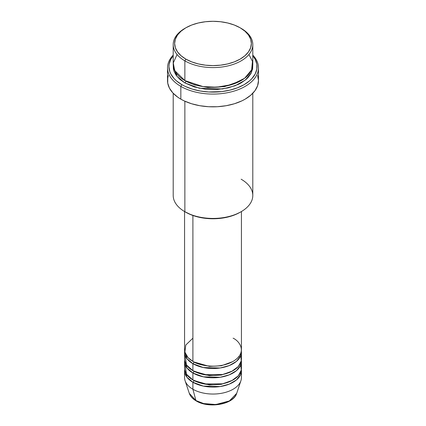 <?xml version="1.0" encoding="UTF-8"?>
<svg xmlns="http://www.w3.org/2000/svg" width="426" height="426" viewBox="0 0 426 426"><rect width="100%" height="100%" fill="white"/><g stroke="black" fill="none" stroke-linecap="round" stroke-linejoin="round"><path stroke-width="0.64" d="M236.696 393.336L229.364 400.941L215.838 404.535L203.607 403.534L195.933 400.552A1.422 0.82 120 0 0 196.2 400.925A1.422 0.82 -60 0 1 195.933 400.552A24.133 13.936 0 0 0 220.072 404.018A24.133 13.936 0 0 0 236.696 393.336C233.634 404.551 208.708 408.726 196.194 400.919C192.669 398.885 190.374 396.356 189.304 393.336A24.133 13.936 0 0 0 195.933 400.552L192.903 389.236L195.933 400.552L189.304 393.336L185.092 380.743A28.425 16.412 180 0 0 192.903 389.236A28.425 16.412 0 0 0 223.879 392.793A28.425 16.412 0 0 0 241.425 377.633L241.425 370.673A28.425 16.412 180 0 1 223.879 385.834A28.425 16.412 180 0 1 192.903 382.276L187.025 377.335L184.65 369.512A28.425 16.412 180 0 0 184.575 370.673L184.575 377.633A28.425 16.412 0 0 0 192.903 389.236L192.903 382.276L192.903 389.236A28.425 16.412 180 0 0 221.328 393.326A28.425 16.412 180 0 0 240.908 380.743L236.696 393.336M192.903 338.18L185.811 345.007L184.863 352.105L188.079 357.675L192.903 361.386A28.425 16.412 0 0 0 223.879 364.944A28.425 16.412 0 0 0 241.425 349.783L241.425 211.536M193.905 361.94A1.422 0.82 -60 0 1 193.905 361.967L193.415 361.679L193.905 361.967A1.422 0.82 -60 0 1 192.903 363.708L187.025 358.767L184.65 350.944A28.425 16.412 180 0 0 184.575 352.105L184.575 359.07A28.425 16.412 0 0 0 192.903 370.673A28.425 16.412 0 0 0 223.879 374.23A28.425 16.412 0 0 0 241.425 359.07L241.425 352.105A28.425 16.412 180 0 1 223.879 367.265A28.425 16.412 180 0 1 192.903 363.708L192.903 370.673L192.903 363.708A28.425 16.412 180 0 1 184.575 352.105M185.225 355.588L186.428 364.896L192.903 370.673L204.187 374.667L222.447 374.545L231.691 371.429L238.347 366.493L241.26 360.827L240.775 355.588M241.425 361.386A28.425 16.412 180 0 0 241.35 360.231L240.541 365.449L236.435 370.673L229.193 374.875L220.157 377.271L203.324 376.818L192.903 372.995A1.422 0.82 120 0 0 193.905 371.254L193.415 370.961L193.905 371.254A1.422 0.82 -60 0 1 192.903 372.995L187.025 368.053L184.65 360.231A28.425 16.412 180 0 0 184.575 361.386L184.575 368.352A28.425 16.412 0 0 0 192.903 379.955A28.425 16.412 0 0 0 223.879 383.512A28.425 16.412 0 0 0 241.425 368.352L241.425 361.386A28.425 16.412 180 0 1 223.879 376.552A28.425 16.412 180 0 1 192.903 372.995L192.903 379.955L192.903 372.995A28.425 16.412 180 0 1 184.575 361.386M185.225 364.869L186.428 374.177L192.903 379.955L204.187 383.954L222.447 383.826L231.691 380.716L238.347 375.775L241.26 370.114L240.775 364.869M241.425 370.673A28.425 16.412 180 0 0 241.35 369.512L240.541 374.731L236.435 379.955L229.193 384.156L220.157 386.552L203.324 386.1L192.903 382.276A1.422 0.82 120 0 0 193.905 380.535L193.415 380.242L193.905 380.535A1.422 0.82 -60 0 1 192.903 382.276A28.425 16.412 180 0 1 184.575 370.673M177.062 54.475L173.281 62.957L174.703 70.578L184.863 80.583L184.863 60.859L185.869 59.118A38.372 22.152 180 0 1 185.869 27.791A38.372 22.152 180 0 1 240.131 27.786L234.316 25.033L227.686 22.988L220.487 21.726L213 21.3L205.513 21.726L198.314 22.988L191.684 25.033L185.869 27.786L181.098 31.146L177.551 34.975L175.368 39.133L174.628 43.452L175.368 47.776L177.551 51.929L181.098 55.758L185.869 59.118L191.684 61.871L198.314 63.921L205.513 65.178L213 65.604L220.487 65.178L227.686 63.921L234.316 61.871L240.131 59.118L244.902 55.758L248.449 51.929L250.632 47.776L251.372 43.452L250.632 39.133L248.449 34.975L244.902 31.146L240.131 27.786A38.372 22.152 180 0 1 240.131 27.791A38.372 22.152 180 0 1 240.131 59.118A38.372 22.152 180 0 1 185.869 59.118L184.863 60.859A39.794 22.972 0 0 0 241.137 60.859A39.794 22.972 0 0 0 241.137 28.366L241.137 28.366A39.794 22.972 180 0 1 252.794 44.613A39.794 22.972 180 0 1 228.23 65.838A39.794 22.972 180 0 1 184.863 60.859L184.863 80.583A39.794 22.972 0 0 0 228.23 85.562A39.794 22.972 0 0 0 252.794 64.337L252.794 44.613M241.137 179.213A39.794 22.972 180 0 1 241.137 211.701A39.794 22.972 180 0 1 184.863 211.706L185.869 212.281A38.372 22.152 0 0 0 240.131 212.281L234.316 215.039L227.686 217.084L220.487 218.346L213 218.772L205.513 218.346L198.314 217.084L191.684 215.039L184.863 211.706A39.794 22.972 0 0 0 228.23 216.685A39.794 22.972 0 0 0 252.794 195.459L252.794 93.294M180.842 86.387A45.476 26.258 0 0 0 240.355 88.794A45.476 26.258 0 0 0 252.794 55.108A45.476 26.258 180 0 1 258.475 67.819A45.476 26.258 180 0 1 230.402 92.075A45.476 26.258 180 0 1 180.842 86.387L180.842 99.151A45.476 26.258 0 0 0 230.402 104.839A45.476 26.258 0 0 0 258.475 80.583L257.602 85.706L255.014 90.631L250.813 95.168L245.158 99.151L241.851 100.882L234.438 103.742L226.201 105.707L217.457 106.713L208.543 106.713L199.799 105.707L191.562 103.742L184.149 100.882L180.842 99.151L180.842 86.387A45.476 26.258 180 0 1 167.525 67.819A45.476 26.258 180 0 1 173.206 55.108A45.476 26.258 0 0 0 180.842 86.387L181.849 84.646L180.842 86.387M252.794 55.742A44.054 25.438 180 0 1 238.4 87.442A44.054 25.438 180 0 1 181.849 84.646L185.054 86.324L192.232 89.093L200.209 90.999L208.681 91.973L221.595 91.606L229.859 90.158L237.474 87.809L244.151 84.646L249.631 80.791L251.851 78.65L255.158 74.044L256.841 69.15L256.841 64.166L255.158 59.278L252.794 55.742M185.869 81.164L185.374 80.876L185.869 81.164A1.422 0.82 -60 0 1 184.863 82.905L176.763 76.153L173.26 65.498L173.398 68.911L173.973 71.142L176.236 75.45L179.916 79.422L184.863 82.905A1.422 0.82 120 0 0 185.869 81.164L194.65 84.955L207.851 87.452L224.646 86.606L240.626 80.876L224.646 86.606L207.851 87.452L194.65 84.955L185.869 81.164M193.905 361.967L209.459 366.403L221.334 365.774L232.585 361.679L221.334 365.774L209.459 366.403L193.905 361.967A1.422 0.82 120 0 1 192.903 363.708L203.324 367.537L220.157 367.989L229.193 365.593L236.435 361.392L240.541 356.168L241.35 350.944A28.425 16.412 180 0 1 241.425 352.105M192.903 215.492L192.903 361.386L192.903 215.492M184.863 101.212L184.863 211.706L184.863 101.212M204.288 403.699L213 404.7L221.712 403.699M185.869 27.791L184.863 28.366A39.794 22.972 0 0 0 184.863 60.859A39.794 22.972 180 0 1 173.206 44.613A39.794 22.972 180 0 1 185.374 28.079M173.206 44.613L173.206 64.337A39.794 22.972 0 0 0 184.863 80.583L202.92 86.563L216.722 87.213L231.84 84.577L244.593 78.304L251.644 69.816L252.458 61.365L248.938 54.475M173.206 55.742L170.842 59.278L169.159 64.166L168.946 66.658L169.793 71.621L170.842 74.044L174.149 78.65L176.369 80.791L181.849 84.646A44.054 25.438 180 0 1 173.206 55.742M252.74 65.498L252.602 68.911L251.079 73.331L248.092 77.489L246.084 79.422L241.137 82.905L238.246 84.417L228.23 87.884L216.898 89.524L205.236 89.194L194.24 86.92L184.863 82.905L199.288 88.225L222.585 88.959L235.179 85.733L245.397 80.003L251.351 72.787L252.74 65.498M167.525 67.819L167.525 80.583A45.476 26.258 0 0 0 180.842 99.151L177.844 97.24L172.892 92.959L169.484 88.203L167.743 83.155L167.743 78.011L168.398 75.461M257.602 75.461L258.475 80.583L258.475 67.819M173.206 93.294L173.206 195.459A39.794 22.972 0 0 0 184.863 211.706A39.794 22.972 180 0 1 184.863 211.701M184.575 211.536L184.575 349.783A28.425 16.412 0 0 0 192.903 361.386C197.973 365.247 217.947 369.821 233.097 361.386C247.698 352.643 239.785 341.109 233.097 338.18M193.905 380.535L209.459 384.966L221.334 384.337L232.585 380.242L221.334 384.337L209.459 384.966L193.905 380.535M193.905 371.254L209.459 375.684L221.334 375.056L232.585 370.961L221.334 375.056L209.459 375.684L193.905 371.254M239.114 356.264L239.668 357.781M241.137 28.366L240.131 27.791M241.137 211.701L240.131 212.281M177.083 74.225L176.289 75.53"/></g></svg>
